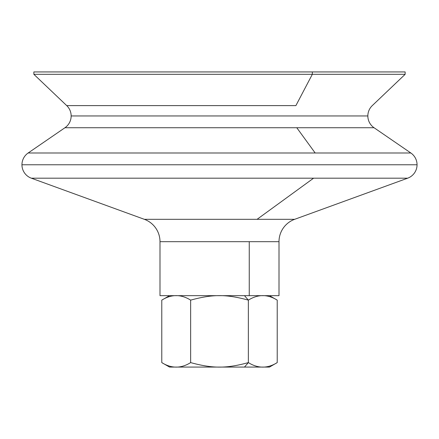 <?xml version="1.0" encoding="UTF-8"?>
<svg xmlns="http://www.w3.org/2000/svg" width="439" height="439" viewBox="0 0 439 439"><rect width="100%" height="100%" fill="white"/><g stroke="black" fill="none" stroke-linecap="round" stroke-linejoin="round"><path stroke-width="0.66" d="M71.151 115.956A14.278 14.278 0 0 0 66.723 105.612A14.278 14.278 0 0 1 71.151 115.956L367.849 115.956A14.278 14.278 0 0 1 372.277 105.612A14.278 14.278 0 0 0 367.849 115.956L71.151 115.956A14.278 14.278 0 0 1 64.956 127.727L296.775 127.727L315.175 152.997L28.145 152.997A14.278 14.278 0 0 0 21.95 164.773A14.278 14.278 0 0 1 28.145 152.997L410.855 152.997A14.278 14.278 0 0 1 417.05 164.773A14.278 14.278 0 0 0 410.855 152.997L315.175 152.997L296.775 127.727L374.044 127.727L64.956 127.727A14.278 14.278 0 0 0 71.151 115.956M21.95 164.773L417.05 164.773L21.95 164.773A14.278 14.278 0 0 0 31.345 178.19L313.578 178.19L31.345 178.19A14.278 14.278 0 0 1 21.95 164.773M372.277 105.612L405.148 74.312L405.148 71.93L312.327 71.93L312.327 74.312L405.148 74.312L312.327 74.312L295.891 105.612L66.723 105.612L295.891 105.612L312.327 74.312L312.327 71.93L33.852 71.93L33.852 74.312L312.327 74.312L33.852 74.312L66.723 105.612M161.782 362.603L161.782 300.128C171.402 294.114 181.022 294.114 190.641 300.128C181.022 294.114 171.402 294.114 161.782 300.128L161.782 362.603L169.52 367.07L244.49 367.07L248.359 362.603C226.288 368.617 212.712 368.617 190.641 362.603C181.022 368.617 171.402 368.617 161.782 362.603C171.402 368.617 181.022 368.617 190.641 362.603C212.712 368.617 226.288 368.617 248.359 362.603L244.49 367.07L269.48 367.07L277.218 362.603C267.598 368.617 257.978 368.617 248.359 362.603L248.359 300.128C257.978 294.114 267.598 294.114 277.218 300.128L277.218 362.603L277.218 300.128C267.598 294.114 257.978 294.114 248.359 300.128L244.49 295.666L248.359 300.128C226.288 294.114 212.712 294.114 190.641 300.128C212.712 294.114 226.288 294.114 248.359 300.128L248.359 362.603C257.978 368.617 267.598 368.617 277.218 362.603M144.338 219.313L257.084 219.313L313.578 178.19L407.655 178.19A14.278 14.278 0 0 0 417.05 164.773A14.278 14.278 0 0 1 407.655 178.19L313.578 178.19L257.084 219.313L144.338 219.313A23.799 23.799 0 0 1 159.999 241.68L279.001 241.68A23.799 23.799 0 0 1 294.662 219.313L257.084 219.313L294.662 219.313A23.799 23.799 0 0 0 279.001 241.68L159.999 241.68A23.799 23.799 0 0 0 144.338 219.313L31.345 178.19M159.999 241.68L159.999 295.666L249.253 295.666L249.253 241.68L249.253 295.666L279.001 295.666L279.001 241.68M374.044 127.727A14.278 14.278 0 0 1 367.849 115.956A14.278 14.278 0 0 0 374.044 127.727L410.855 152.997M190.641 300.128L190.641 362.603L190.641 300.128M244.49 367.07L192.26 367.07M43.06 71.93L312.327 71.93M249.253 295.666L169.52 295.666L161.782 300.128M269.48 295.666L277.218 300.128M407.655 178.19L294.662 219.313M28.145 152.997L64.956 127.727"/></g></svg>
